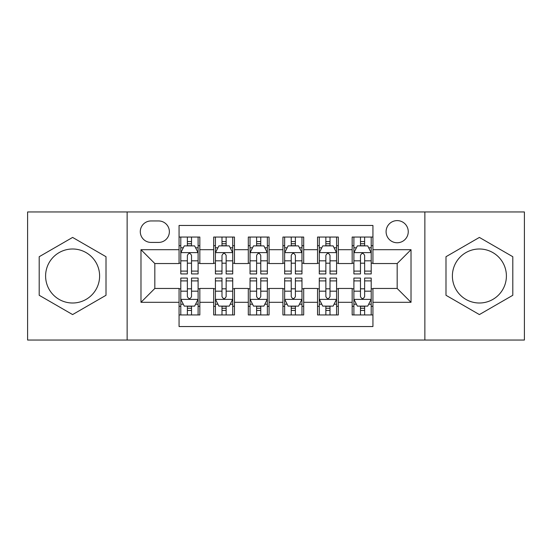 <?xml version="1.0" encoding="UTF-8"?>
<svg xmlns="http://www.w3.org/2000/svg" width="552" height="552" viewBox="0 0 552 552"><rect width="100%" height="100%" fill="white"/><g stroke="black" fill="none" stroke-linecap="round" stroke-linejoin="round"><path stroke-width="0.83" d="M479.391 248.993A27.007 27.007 0 0 0 452.392 276A27.007 27.007 0 0 0 479.391 303.007A27.007 27.007 0 0 0 506.398 276A27.007 27.007 0 0 0 479.391 248.993M397.171 220.607A11.081 11.081 0 0 0 386.089 231.688A11.081 11.081 0 0 0 397.171 242.763A11.081 11.081 0 0 0 408.252 231.688A11.081 11.081 0 0 0 397.171 220.607M72.609 303.007A27.007 27.007 0 0 1 45.602 276A27.007 27.007 0 0 1 72.609 248.993A27.007 27.007 0 0 1 99.608 276A27.007 27.007 0 0 1 72.609 303.007M424.867 340.046L524.4 340.046L524.4 211.954L424.867 211.954L424.867 340.046L127.132 340.046L127.132 211.954L27.6 211.954L27.6 340.046L127.132 340.046M372.938 237.049L352.162 237.049L352.162 249.69L338.314 249.69L338.314 263.539L352.162 263.539L352.162 249.69M338.314 249.69L338.314 237.049L317.545 237.049L317.545 249.69L303.697 249.69L303.697 263.539L317.545 263.539L317.545 249.69M303.697 249.69L303.697 237.049L282.921 237.049L282.921 249.69L269.079 249.69L269.079 263.539L282.921 263.539L282.921 249.69M269.079 249.69L269.079 237.049L248.303 237.049L248.303 249.69L234.455 249.69L234.455 263.539L248.303 263.539L248.303 249.69M234.455 249.69L234.455 237.049L213.686 237.049L213.686 263.539L199.838 263.539L199.838 237.049L179.062 237.049M179.062 314.95L199.838 314.95L199.838 288.461L213.686 288.461L213.686 314.95L234.455 314.95L234.455 288.461L248.303 288.461L248.303 302.31L234.455 302.31M248.303 302.31L248.303 314.95L269.079 314.95L269.079 288.461L282.921 288.461L282.921 302.31L269.079 302.31M282.921 302.31L282.921 314.95L303.697 314.95L303.697 288.461L317.545 288.461L317.545 302.31L303.697 302.31M317.545 302.31L317.545 314.95L338.314 314.95L338.314 288.461L352.162 288.461L352.162 302.31L338.314 302.31M151.02 242.418L158.638 242.418A10.729 10.729 0 0 0 169.367 231.688A10.729 10.729 0 0 0 158.638 220.952L151.02 220.952A10.729 10.729 0 0 0 140.291 231.688A10.729 10.729 0 0 0 151.02 242.418M424.867 211.954L127.132 211.954M372.938 249.69L372.938 225.457L179.062 225.457L179.062 263.539L154.829 263.539L154.829 288.461L179.062 288.461L179.062 326.542L372.938 326.542L372.938 288.461L397.171 288.461L397.171 263.539L372.938 263.539L372.938 249.69L411.019 249.69L411.019 302.31L372.938 302.31M179.062 302.31L140.981 302.31L140.981 249.69L179.062 249.69M352.162 302.31L352.162 314.95L372.938 314.95M179.062 245.709L180.794 245.709M187.369 245.709L191.523 245.709M198.106 245.709L199.838 245.709M179.062 263.194L180.794 263.194M187.369 263.194L191.523 263.194M198.106 263.194L199.838 263.194M179.062 288.806L180.794 288.806M187.369 288.806L191.523 288.806M198.106 288.806L199.838 288.806M179.062 306.291L180.794 306.291M187.369 306.291L191.523 306.291M198.106 306.291L199.838 306.291M213.686 263.194L215.418 263.194M221.994 263.194L226.147 263.194M232.723 263.194L234.455 263.194M213.686 245.709L215.418 245.709M221.994 245.709L226.147 245.709M232.723 245.709L234.455 245.709M213.686 288.806L215.418 288.806M221.994 288.806L226.147 288.806M232.723 288.806L234.455 288.806M213.686 306.291L215.418 306.291M221.994 306.291L226.147 306.291M232.723 306.291L234.455 306.291M248.303 288.806L250.035 288.806M256.611 288.806L260.765 288.806M267.347 288.806L269.079 288.806M248.303 306.291L250.035 306.291M256.611 306.291L260.765 306.291M267.347 306.291L269.079 306.291M248.303 245.709L250.035 245.709M256.611 245.709L260.765 245.709M267.347 245.709L269.079 245.709M248.303 263.194L250.035 263.194M256.611 263.194L260.765 263.194M267.347 263.194L269.079 263.194M282.921 288.806L284.653 288.806M291.235 288.806L295.389 288.806M301.965 288.806L303.697 288.806M282.921 306.291L284.653 306.291M291.235 306.291L295.389 306.291M301.965 306.291L303.697 306.291M282.921 245.709L284.653 245.709M291.235 245.709L295.389 245.709M301.965 245.709L303.697 245.709M282.921 263.194L284.653 263.194M291.235 263.194L295.389 263.194M301.965 263.194L303.697 263.194M317.545 288.806L319.277 288.806M325.852 288.806L330.006 288.806M336.582 288.806L338.314 288.806M317.545 306.291L319.277 306.291M325.852 306.291L330.006 306.291M336.582 306.291L338.314 306.291M317.545 245.709L319.277 245.709M325.852 245.709L330.006 245.709M336.582 245.709L338.314 245.709M317.545 263.194L319.277 263.194M325.852 263.194L330.006 263.194M336.582 263.194L338.314 263.194M352.162 288.806L353.894 288.806M360.477 288.806L364.63 288.806M371.206 288.806L372.938 288.806M352.162 306.291L353.894 306.291M360.477 306.291L364.63 306.291M371.206 306.291L372.938 306.291M352.162 245.709L353.894 245.709M360.477 245.709L364.63 245.709M371.206 245.709L372.938 245.709M352.162 263.194L353.894 263.194M360.477 263.194L364.63 263.194M371.206 263.194L372.938 263.194M154.829 263.539L140.981 249.69M154.829 288.461L140.981 302.31M411.019 249.69L397.171 263.539M411.019 302.31L397.171 288.461M72.609 314.578L106.012 295.285L106.012 256.714L72.609 237.422L39.199 256.714L39.199 295.285L72.609 314.578M512.801 256.714L479.391 237.422L445.988 256.714L445.988 295.285L479.391 314.578L512.801 295.285L512.801 256.714M191.523 241.555L187.369 241.555M198.106 271.101L191.523 271.101L191.523 273.923L198.106 273.923L198.106 252.802L194.642 245.881L184.258 245.881L180.794 252.802L180.794 273.923L187.369 273.923L187.369 271.101L180.794 271.101M180.794 252.802L180.794 237.049M198.106 252.802L198.106 237.049M187.369 245.881L187.369 237.049M191.523 237.049L191.523 245.881M191.523 271.101L191.523 255.403C190.143 252.733 188.756 252.733 187.369 255.403L187.369 271.101M187.369 310.445L191.523 310.445M180.794 280.899L187.369 280.899L187.369 278.077L180.794 278.077L180.794 299.198L184.258 306.118L194.642 306.118L198.106 299.198L198.106 278.077L191.523 278.077L191.523 280.899L198.106 280.899M198.106 299.198L198.106 314.95M180.794 299.198L180.794 314.95M191.523 306.118L191.523 314.95M187.369 314.95L187.369 306.118M187.369 280.899L187.369 296.596C188.756 299.267 190.143 299.267 191.523 296.596L191.523 280.899M226.147 241.555L221.994 241.555M232.723 271.101L226.147 271.101L226.147 273.923L232.723 273.923L232.723 252.802L229.259 245.881L218.875 245.881L215.418 252.802L215.418 273.923L221.994 273.923L221.994 271.101L215.418 271.101M215.418 252.802L215.418 237.049M232.723 252.802L232.723 237.049M221.994 245.881L221.994 237.049M226.147 237.049L226.147 245.881M226.147 271.101L226.147 255.403C224.761 252.733 223.381 252.733 221.994 255.403L221.994 271.101M260.765 241.555L256.611 241.555M267.347 271.101L260.765 271.101L260.765 273.923L267.347 273.923L267.347 252.802L263.884 245.881L253.499 245.881L250.035 252.802L250.035 273.923L256.611 273.923L256.611 271.101L250.035 271.101M250.035 252.802L250.035 237.049M267.347 252.802L267.347 237.049M256.611 245.881L256.611 237.049M260.765 237.049L260.765 245.881M260.765 271.101L260.765 255.403C259.385 252.733 257.998 252.733 256.611 255.403L256.611 271.101M295.389 241.555L291.235 241.555M301.965 271.101L295.389 271.101L295.389 273.923L301.965 273.923L301.965 252.802L298.501 245.881L288.116 245.881L284.653 252.802L284.653 273.923L291.235 273.923L291.235 271.101L284.653 271.101M284.653 252.802L284.653 237.049M301.965 252.802L301.965 237.049M291.235 245.881L291.235 237.049M295.389 237.049L295.389 245.881M295.389 271.101L295.389 255.403C294.002 252.733 292.622 252.733 291.235 255.403L291.235 271.101M330.006 241.555L325.852 241.555M336.582 271.101L330.006 271.101L330.006 273.923L336.582 273.923L336.582 252.802L333.125 245.881L322.741 245.881L319.277 252.802L319.277 273.923L325.852 273.923L325.852 271.101L319.277 271.101M319.277 252.802L319.277 237.049M336.582 252.802L336.582 237.049M325.852 245.881L325.852 237.049M330.006 237.049L330.006 245.881M330.006 271.101L330.006 255.403C328.626 252.733 327.239 252.733 325.852 255.403L325.852 271.101M221.994 310.445L226.147 310.445M215.418 280.899L221.994 280.899L221.994 278.077L215.418 278.077L215.418 299.198L218.875 306.118L229.259 306.118L232.723 299.198L232.723 278.077L226.147 278.077L226.147 280.899L232.723 280.899M232.723 299.198L232.723 314.95M215.418 299.198L215.418 314.95M226.147 306.118L226.147 314.95M221.994 314.95L221.994 306.118M221.994 280.899L221.994 296.596C223.374 299.267 224.761 299.267 226.147 296.596L226.147 280.899M256.611 310.445L260.765 310.445M250.035 280.899L256.611 280.899L256.611 278.077L250.035 278.077L250.035 299.198L253.499 306.118L263.884 306.118L267.347 299.198L267.347 278.077L260.765 278.077L260.765 280.899L267.347 280.899M267.347 299.198L267.347 314.95M250.035 299.198L250.035 314.95M260.765 306.118L260.765 314.95M256.611 314.95L256.611 306.118M256.611 280.899L256.611 296.596C257.998 299.267 259.378 299.267 260.765 296.596L260.765 280.899M291.235 310.445L295.389 310.445M284.653 280.899L291.235 280.899L291.235 278.077L284.653 278.077L284.653 299.198L288.116 306.118L298.501 306.118L301.965 299.198L301.965 278.077L295.389 278.077L295.389 280.899L301.965 280.899M301.965 299.198L301.965 314.95M284.653 299.198L284.653 314.95M295.389 306.118L295.389 314.95M291.235 314.95L291.235 306.118M291.235 280.899L291.235 296.596C292.615 299.267 294.002 299.267 295.389 296.596L295.389 280.899M325.852 310.445L330.006 310.445M319.277 280.899L325.852 280.899L325.852 278.077L319.277 278.077L319.277 299.198L322.741 306.118L333.125 306.118L336.582 299.198L336.582 278.077L330.006 278.077L330.006 280.899L336.582 280.899M336.582 299.198L336.582 314.95M319.277 299.198L319.277 314.95M330.006 306.118L330.006 314.95M325.852 314.95L325.852 306.118M325.852 280.899L325.852 296.596C327.239 299.267 328.619 299.267 330.006 296.596L330.006 280.899M364.63 241.555L360.477 241.555M371.206 271.101L364.63 271.101L364.63 273.923L371.206 273.923L371.206 252.802L367.742 245.881L357.358 245.881L353.894 252.802L353.894 273.923L360.477 273.923L360.477 271.101L353.894 271.101M353.894 252.802L353.894 237.049M371.206 252.802L371.206 237.049M360.477 245.881L360.477 237.049M364.63 237.049L364.63 245.881M364.63 271.101L364.63 255.403C363.244 252.733 361.857 252.733 360.477 255.403L360.477 271.101M360.477 310.445L364.63 310.445M353.894 280.899L360.477 280.899L360.477 278.077L353.894 278.077L353.894 299.198L357.358 306.118L367.742 306.118L371.206 299.198L371.206 278.077L364.63 278.077L364.63 280.899L371.206 280.899M371.206 299.198L371.206 314.95M353.894 299.198L353.894 314.95M364.63 306.118L364.63 314.95M360.477 314.95L360.477 306.118M360.477 280.899L360.477 296.596C361.857 299.267 363.244 299.267 364.63 296.596L364.63 280.899M213.686 302.31L199.838 302.31M213.686 249.69L199.838 249.69M198.016 252.63L180.883 252.63M180.794 247.786L183.305 247.786M195.594 247.786L198.106 247.786M187.369 260.827L180.794 260.827M198.106 260.827L191.523 260.827M191.523 243.756L187.369 243.756M180.883 299.37L198.016 299.37M198.106 304.214L195.594 304.214M183.305 304.214L180.794 304.214M191.523 291.173L198.106 291.173M180.794 291.173L187.369 291.173M187.369 308.244L191.523 308.244M232.64 252.63L215.501 252.63M215.418 247.786L217.923 247.786M230.218 247.786L232.723 247.786M221.994 260.827L215.418 260.827M232.723 260.827L226.147 260.827M226.147 243.756L221.994 243.756M267.258 252.63L250.118 252.63M250.035 247.786L252.547 247.786M264.836 247.786L267.347 247.786M256.611 260.827L250.035 260.827M267.347 260.827L260.765 260.827M260.765 243.756L256.611 243.756M301.882 252.63L284.742 252.63M284.653 247.786L287.164 247.786M299.453 247.786L301.965 247.786M291.235 260.827L284.653 260.827M301.965 260.827L295.389 260.827M295.389 243.756L291.235 243.756M336.499 252.63L319.36 252.63M319.277 247.786L321.781 247.786M334.077 247.786L336.582 247.786M325.852 260.827L319.277 260.827M336.582 260.827L330.006 260.827M330.006 243.756L325.852 243.756M215.501 299.37L232.64 299.37M232.723 304.214L230.218 304.214M217.923 304.214L215.418 304.214M226.147 291.173L232.723 291.173M215.418 291.173L221.994 291.173M221.994 308.244L226.147 308.244M250.118 299.37L267.258 299.37M267.347 304.214L264.836 304.214M252.547 304.214L250.035 304.214M260.765 291.173L267.347 291.173M250.035 291.173L256.611 291.173M256.611 308.244L260.765 308.244M284.742 299.37L301.882 299.37M301.965 304.214L299.453 304.214M287.164 304.214L284.653 304.214M295.389 291.173L301.965 291.173M284.653 291.173L291.235 291.173M291.235 308.244L295.389 308.244M319.36 299.37L336.499 299.37M336.582 304.214L334.077 304.214M321.781 304.214L319.277 304.214M330.006 291.173L336.582 291.173M319.277 291.173L325.852 291.173M325.852 308.244L330.006 308.244M371.116 252.63L353.984 252.63M353.894 247.786L356.406 247.786M368.695 247.786L371.206 247.786M360.477 260.827L353.894 260.827M371.206 260.827L364.63 260.827M364.63 243.756L360.477 243.756M353.984 299.37L371.116 299.37M371.206 304.214L368.695 304.214M356.406 304.214L353.894 304.214M364.63 291.173L371.206 291.173M353.894 291.173L360.477 291.173M360.477 308.244L364.63 308.244"/></g></svg>
